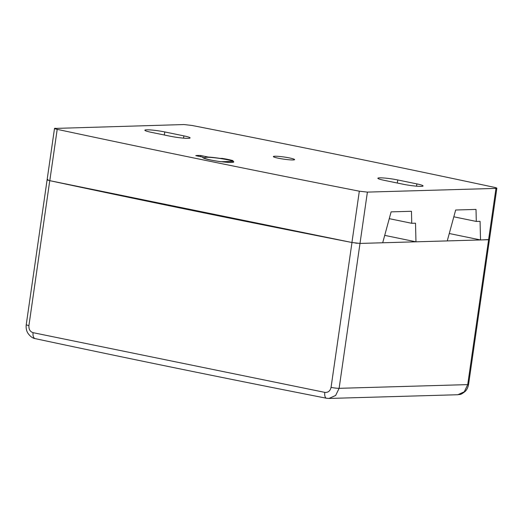 <?xml version="1.0" encoding="UTF-8"?>
<svg xmlns="http://www.w3.org/2000/svg" width="523" height="523" viewBox="0 0 523 523"><rect width="100%" height="100%" fill="white"/><g stroke="black" fill="none" stroke-linecap="round" stroke-linejoin="round"><path stroke-width="0.78" d="M47.985 179.572C46.429 179.677 47.037 180.043 49.796 180.67C146.715 201.394 247.425 222 351.933 242.502L360.001 243.424L382.699 242.77L391.112 211.867L411.457 211.279L411.745 223.295L415.51 223.19L415.968 241.816L447.257 240.913L455.67 210.004L476.008 209.422L476.303 221.438L480.068 221.327L480.526 239.952L489.456 239.527L496.85 188.215L495.981 188.404C497.536 188.293 496.928 187.927 494.17 187.299C397.251 166.582 296.541 145.969 192.033 125.468L183.965 124.546L54.51 128.442L26.242 324.659A6.132 0.621 -171.8 0 1 26.242 324.633M480.526 239.952L449.27 233.513M55.379 128.253C53.823 128.364 54.431 128.73 57.197 129.351C154.108 150.075 254.819 170.688 359.327 191.189L367.394 192.111L495.981 188.404L488.587 239.717L360.001 243.424L339.12 388.321L335.629 395.493L328.941 398.448L457.782 394.741C460.044 394.126 459.88 395.65 465.267 391.341C466.967 389.543 468.065 387.236 468.575 384.425A6.132 0.621 -171.8 0 1 467.712 384.614L464.287 391.786L457.788 394.741M415.968 241.816L384.712 235.37M203.251 157.207L195.746 155.658A15.938 1.608 -171.8 0 1 200.839 155.534L208.344 157.077A15.631 1.582 -171.8 0 1 220.281 158.417L222.046 158.377A15.938 1.608 -171.8 0 1 232.898 160.613L231.127 160.653A15.631 1.582 -171.8 0 1 233.781 161.953A15.631 1.582 -171.8 0 1 218.084 161.287A15.631 1.582 -171.8 0 1 202.832 157.488A15.631 1.582 -171.8 0 1 203.251 157.207L203.153 157.881M287.585 157.573A10.728 1.085 -171.8 0 1 294.593 159.62A10.728 1.085 -171.8 0 1 283.819 159.162A10.728 1.085 -171.8 0 1 273.352 156.56A10.728 1.085 -171.8 0 1 274.928 156.227A10.728 1.085 -171.8 0 1 287.585 157.573M397.748 179.958L416.87 183.9A13.18 1.334 -171.8 0 1 423.074 185.953A13.18 1.334 -171.8 0 1 416.308 186.149A13.18 1.334 -171.8 0 1 403.181 184.24L384.065 180.298A13.18 1.334 -171.8 0 1 377.861 178.251A13.18 1.334 -171.8 0 1 384.627 178.055A13.18 1.334 -171.8 0 1 397.748 179.958L397.303 183.03M151.075 132.28A13.18 1.334 -171.8 0 1 144.871 130.227A13.18 1.334 -171.8 0 1 151.637 130.031A13.18 1.334 -171.8 0 1 164.765 131.94L183.88 135.875A13.18 1.334 -171.8 0 1 190.084 137.928A13.18 1.334 -171.8 0 1 183.318 138.124A13.18 1.334 -171.8 0 1 170.197 136.215L151.075 132.28M476.303 221.438L453.82 216.803M411.745 223.295L389.262 218.66M200.839 155.534L200.669 156.671M222.046 158.377L221.987 158.77M47.129 179.814L47.521 180.049M49.757 180.664L28.922 325.568A6.132 0.621 -171.8 0 1 26.235 324.659C25.889 327.816 26.385 330.582 27.739 332.961C30.092 336.361 32.589 338.25 35.218 338.636A6.132 3.328 -78 0 1 33.093 332.674C30.086 331.674 28.693 329.3 28.922 325.568M359.327 191.189L351.933 242.502L49.796 180.67L57.197 129.351M488.613 239.717L467.712 384.614L339.12 388.321A6.132 0.621 -171.8 0 1 331.052 387.399L351.979 242.515M355.516 243.084L357.255 243.28M233.48 161.365L220.968 161.725A15.33 1.549 -171.8 0 1 204.251 157.763A15.33 1.549 -171.8 0 1 216.627 158.011A15.33 1.549 -171.8 0 1 233.48 161.365M35.283 338.649A6.132 3.328 -78 0 1 35.218 338.636C128.717 358.608 225.818 378.482 326.515 398.245L328.941 398.448M331.052 387.399C330.196 391.008 328.124 392.668 324.829 392.374A6.132 2.805 101.2 0 0 326.515 398.251A6.132 2.805 101.2 0 0 326.568 398.258M367.394 192.111L360.001 243.424M183.553 138.144L183.88 135.875M164.32 135.006L164.765 131.94M416.543 186.168L416.87 183.9M468.575 384.405A6.132 0.621 -171.8 0 1 468.575 384.425L489.456 239.527M33.093 332.674L324.829 392.374M204.166 158.351L204.251 157.763"/></g></svg>
